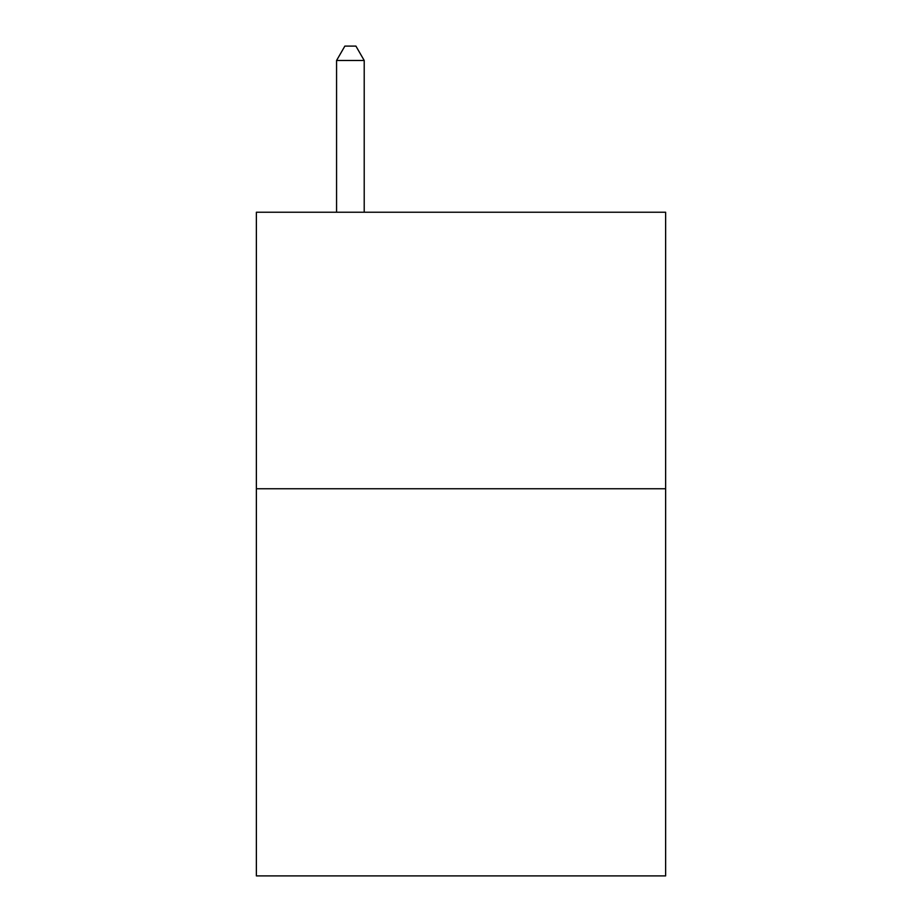 <?xml version="1.0" encoding="UTF-8"?>
<svg xmlns="http://www.w3.org/2000/svg" width="922" height="922" viewBox="0 0 922 922"><rect width="100%" height="100%" fill="white"/><g stroke="black" fill="none" stroke-linecap="round" stroke-linejoin="round"><path stroke-width="1.38" d="M665.626 488.764L665.626 875.9L256.374 875.9L256.374 212.233L665.626 212.233L665.626 488.764L256.374 488.764M364.213 212.233L364.213 60.483L336.565 60.483L336.565 212.233M336.565 60.483L344.863 46.1L355.915 46.1L364.213 60.483"/></g></svg>
